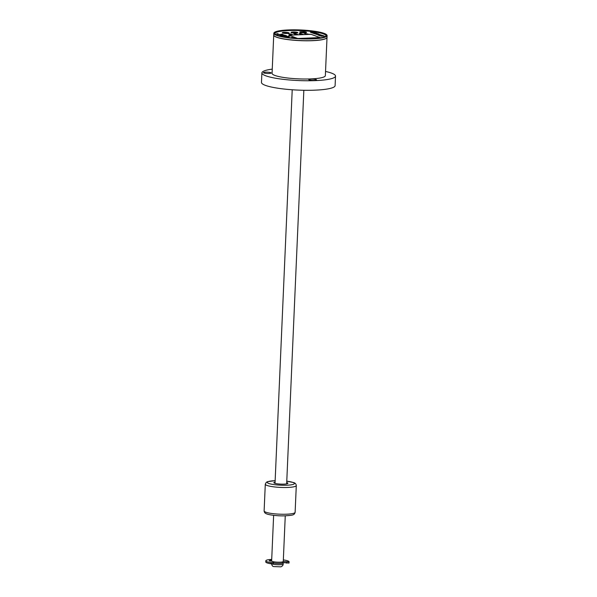 <?xml version="1.0" encoding="UTF-8"?>
<svg xmlns="http://www.w3.org/2000/svg" width="597" height="597" viewBox="0 0 597 597"><rect width="100%" height="100%" fill="white"/><g stroke="black" fill="none" stroke-linecap="round" stroke-linejoin="round"><path stroke-width="0.9" d="M273.739 35.044A26.671 4.395 -177.5 0 0 273.732 35.096A26.671 4.395 -177.5 0 0 312.171 40.7A26.671 4.395 2.5 0 0 327.022 37.417A26.671 4.395 2.5 0 0 327.022 37.372M327.022 37.417L325.35 75.647A26.671 4.395 2.5 0 1 310.5 78.923A26.671 4.395 -177.5 0 1 272.068 73.319L273.732 35.096M272.247 69.133A36.85 6.067 -177.5 0 0 261.896 72.871A36.85 6.067 -177.5 0 0 315.007 80.625A36.85 6.067 2.5 0 0 335.521 76.088A36.85 6.067 2.5 0 0 325.537 71.461M316.119 79.595A3.881 0.642 2.5 0 0 311.776 79.073A3.881 0.642 2.5 0 0 308.768 79.565A3.881 0.642 2.5 0 0 309.171 79.871A3.881 0.642 2.5 0 0 313.515 80.394A3.881 0.642 2.5 0 0 316.522 79.901A3.881 0.642 2.5 0 0 316.119 79.595M270.762 72.67A3.881 0.642 2.5 0 0 266.419 72.147A3.881 0.642 2.5 0 0 263.411 72.64A3.881 0.642 2.5 0 0 263.814 72.946A3.881 0.642 2.5 0 0 268.157 73.468A3.881 0.642 2.5 0 0 271.165 72.976A3.881 0.642 2.5 0 0 270.762 72.67M335.521 76.088L335.104 85.647A36.85 6.067 2.5 0 1 314.589 90.177A36.85 6.067 -177.5 0 1 261.479 82.431L261.896 72.871M323.186 35.917L321.104 35.678L323.186 35.969M321.067 36.089L319.955 35.768L321.186 36.193M301.149 31.686A3.395 0.56 2.5 0 0 299.776 32.171A3.395 0.56 2.5 0 0 300.082 32.342A3.395 0.56 2.5 0 0 304.627 32.79A3.395 0.56 2.5 0 0 306.462 32.462A3.395 0.56 2.5 0 0 306.164 32.104A3.395 0.56 2.5 0 0 302.575 31.648M306.403 32.507A3.298 0.545 2.5 0 0 306.074 32.201A3.298 0.545 2.5 0 0 302.888 31.768M295.94 33.126A3.395 0.56 2.5 0 0 297.776 32.798A3.395 0.56 2.5 0 0 297.478 32.447A3.395 0.56 2.5 0 0 293.403 31.984A3.395 0.56 2.5 0 0 291.09 32.507A3.395 0.56 2.5 0 0 291.396 32.678A3.395 0.56 2.5 0 0 295.94 33.126M297.716 32.842A3.298 0.545 2.5 0 0 297.388 32.544A3.298 0.545 2.5 0 0 295.276 32.171M284.411 32.298L284.194 32.85L287.65 33.253L286.366 32.768L287.232 32.731L284.411 32.298A3.395 0.56 2.5 0 0 282.403 32.85A3.395 0.56 2.5 0 0 282.709 33.022A3.395 0.56 2.5 0 0 287.247 33.469A3.395 0.56 2.5 0 0 289.09 33.141A3.395 0.56 2.5 0 0 288.791 32.783A3.395 0.56 2.5 0 0 284.575 32.328M289.023 33.186A3.298 0.545 2.5 0 0 288.702 32.88A3.298 0.545 2.5 0 0 285.321 32.439M274.127 35.798A26.574 4.38 2.5 0 0 274.172 35.842A26.574 4.38 2.5 0 0 276.575 37.186A26.574 4.38 2.5 0 0 312.127 40.686A26.574 4.38 2.5 0 0 326.522 38.133A26.574 4.38 2.5 0 0 326.566 38.089M274.269 32.514A26.671 4.395 2.5 0 0 274.217 32.559A26.671 4.395 2.5 0 0 273.814 33.275L273.739 34.999A26.671 4.395 2.5 0 0 274.083 35.745A26.671 4.395 2.5 0 0 276.493 37.096A26.671 4.395 2.5 0 0 312.171 40.603A26.671 4.395 2.5 0 0 326.619 38.044A26.671 4.395 2.5 0 0 327.022 37.327L327.096 35.604A26.671 4.395 2.5 0 0 326.76 34.857A26.671 4.395 2.5 0 0 326.708 34.805M312.209 38.775A26.574 4.38 2.5 0 0 326.663 34.76A26.574 4.38 2.5 0 0 324.268 33.417A26.574 4.38 2.5 0 0 296.709 29.85A26.574 4.38 2.5 0 0 274.322 32.477A26.574 4.38 2.5 0 0 276.657 35.275A26.574 4.38 2.5 0 0 312.209 38.775M273.814 33.275A26.671 4.395 2.5 0 0 276.568 35.372A26.671 4.395 2.5 0 0 312.246 38.887A26.671 4.395 2.5 0 0 327.096 35.604M282.515 35.656L281.568 35.663L282.515 35.656M326.081 35.701A25.701 4.231 2.5 0 0 323.462 33.925A25.701 4.231 2.5 0 0 295.403 30.454A25.701 4.231 2.5 0 0 274.814 33.469M300.03 34.126L302.783 34.141L300.03 34.126M305.239 33.925L308 33.939L305.239 33.925M289.605 34.536L292.358 34.544L289.605 34.536M294.814 34.328L297.575 34.342L294.814 34.328M297.567 38.432L288.881 35.148L310.873 34.238L320.149 37.574L298.269 38.477M306.074 33.372L304.537 33.163L306.074 33.372M304.119 33.186L304.843 33.38L304.119 33.253M301.298 33.559L299.761 33.35L301.298 33.559M299.097 33.551L300.007 33.574L299.097 33.551M294.776 33.783L295.985 33.768L294.776 33.783M293.784 33.589L294.515 33.783L293.784 33.656M289.941 33.977L291.142 33.954L289.941 33.977M288.702 33.954L289.612 33.977L288.702 33.954M317.059 33.342L314.477 33.798L318.425 33.857L316.597 33.454M314.007 32.201L310.328 32.201L314.007 32.201M318.701 33.969L315.97 34.335L320.126 34.514L316.671 34.41L318.701 33.969L315.865 34.275M315.253 32.671L311.365 32.604L315.253 32.671M315.634 32.932L311.977 32.835L315.462 33.066L313.731 33.492L316.313 33.089L312.253 32.932M314.335 33.104L312.597 33.059L314.335 33.104M320.074 35.253L318.917 35.365L320.074 35.253M321.552 35.044L317.91 35.074L321.552 35.044M321.962 35.357L320.955 35.141L321.962 35.357M324.313 36.089L322.649 35.462L319.291 35.589L321.417 36.201L324.313 36.089M282.56 34.23L280.717 34.253L282.56 34.23M281.5 34.551L282.777 34.536L281.5 34.551M282.441 34.813L283.493 34.805L282.441 34.85M282.933 35.089L284.172 35.066L282.933 35.089M283.165 35.178L284.441 35.163L283.165 35.178M283.881 35.447L285.709 35.41L283.881 35.447M284.97 35.857L286.799 35.827L284.97 35.857M286.03 35.917L286.761 36.059L286.045 35.954M286.478 36.32L287.709 36.395L286.478 36.357M287.5 36.469L288.224 36.611L287.515 36.507M287.381 36.768L289.209 36.73L287.381 36.768M276.538 33.76L277.724 33.656L276.538 33.76M277.441 33.805L278.098 33.925L277.456 33.835M277.336 34.066L278.903 34.223L277.336 34.066M277.53 34.357L279.478 34.447L277.53 34.357M279.456 34.559L280.105 34.678L279.448 34.641M279.351 34.82L280.702 34.895L279.351 34.82M280.202 35.148L281.187 35.089L280.202 35.148M280.762 35.357L281.948 35.253L280.762 35.357M281.359 35.581L282.471 35.559L281.359 35.581M282.732 35.798L283.388 35.917L282.732 35.88M284.232 36.357L284.814 36.499L284.269 36.32M284.791 36.574L285.448 36.693L284.806 36.604M284.687 36.835L286.06 36.924L284.687 36.835M286.038 37.178L285.53 37.044M287.299 37.372L286.329 37.283M288.747 35.865L290.62 36.044L288.747 35.865M289.224 36.245L288.575 36.178L289.224 36.245M294.284 37.38L292.948 37.432L294.284 37.454M292.657 37.447L291.321 37.499L292.657 37.521M319.962 35.671L322.537 35.574L323.693 36.007L321.193 36.104M320.634 35.693L321.544 36.036L320.477 35.798M321.246 35.73L321.843 35.954L321.149 35.827M282.627 34.805L282.135 34.701L282.62 34.842M278.418 34.469L279.284 34.425L278.344 34.365M279.471 34.589L279.956 34.678L279.463 34.648M280.56 35.044L280.06 35.036L280.56 35.007M282.747 35.827L283.239 35.917L282.747 35.88M287.164 37.395L286.485 37.305M277.441 35.245A25.701 4.231 2.5 0 0 306.209 38.723A25.701 4.231 2.5 0 0 326.134 35.469A25.701 4.231 2.5 0 0 323.484 33.447A25.701 4.231 2.5 0 0 294.717 29.969A25.701 4.231 2.5 0 0 274.784 33.223A25.701 4.231 2.5 0 0 277.441 35.245M299.903 34.059L302.754 34.186M305.119 33.857L307.962 33.984M289.478 34.469L292.329 34.589M294.694 34.268L297.537 34.387M310.873 34.238L320.052 37.618M310.865 34.335L288.97 35.201M284.359 32.447A3.298 0.545 2.5 0 0 282.463 32.895M294.679 32.126A3.298 0.545 2.5 0 0 291.149 32.559M301.261 31.79A3.298 0.545 2.5 0 0 299.836 32.223M316.873 33.559L314.365 33.753M318.194 33.865L317.059 33.439M313.768 32.208L310.559 32.29M319.895 34.522L316.671 34.41M314.91 32.641L311.485 32.648M315.462 33.066L313.529 33.417M316.253 33.133L315.626 33.029M313.731 33.186L312.865 33.163M319.902 35.283L318.955 35.417M321.32 35.059L319.261 34.872M319.619 35.007L318.141 35.156M320.858 35.402L320.298 35.096M321.731 35.372L321.186 35.23M324.081 36.096L322.649 35.559L319.514 35.678M323.693 36.007L321.246 36.193M321.313 36.051L320.626 35.79M321.611 35.962L321.238 35.827M323.104 35.984L322.731 35.745M322.723 35.798L322.044 35.857M302.992 32.104L303.492 32.104L302.992 32.119M301.567 32.171L304.388 32.701L304.612 32.051L301.149 31.656L302.44 32.141L301.567 32.171L304.388 32.604L304.612 32.051M301.149 31.656L302.201 32.148M286.09 32.745L285.202 32.775L286.082 32.813M286.597 32.85L287.232 32.731M284.194 32.85L287.65 33.253M293.284 32.156L293.582 32.634L292.023 32.201L293.523 32.768L294.09 32.745L293.702 32.208L296.56 32.648L295.06 32.089L295.858 32.544L293.791 32.134L293.284 32.156L293.5 32.604M294.679 32.104L295.314 32.439M293.784 32.32L296.56 32.648M292.023 32.201L294.09 32.745M273.635 515.33L271.642 560.964A5.821 0.955 2.5 0 0 272.247 561.419A5.821 0.955 2.5 0 0 278.762 562.21A5.821 0.955 2.5 0 0 283.269 561.471L285.262 515.838M273.598 561.77L273.545 562.904A5.336 0.881 2.5 0 0 279.366 563.359A5.336 0.881 2.5 0 0 282.732 562.695L282.769 561.829M273.501 563.008A5.821 0.955 2.5 0 0 279.739 563.434A5.821 0.955 2.5 0 0 283.217 562.71A5.821 0.955 2.5 0 0 283.194 562.628M271.68 560.202L270.799 560.232A8.246 1.358 2.5 0 0 269.217 560.926L271.769 561.173M273.59 561.77L273.277 562.546L271.001 562.635A11.634 1.918 -177.5 0 1 267.031 561.717A11.634 1.918 -177.5 0 1 265.829 560.807A11.634 1.918 -177.5 0 1 271.71 559.396M283.336 559.904A11.634 1.918 -177.5 0 1 287.881 560.904A11.634 1.918 -177.5 0 1 289.082 561.822A11.634 1.918 -177.5 0 1 289.052 561.926L283.269 561.486M273.545 562.904L273.225 563.695L270.948 563.777A11.634 1.918 -177.5 0 1 266.978 562.867A11.634 1.918 -177.5 0 1 265.777 561.949L265.829 560.807M289.082 561.822L289.03 562.964A11.634 1.918 -177.5 0 1 289.008 563.075L282.739 562.553M286.717 482.555A7.03 1.157 -177.5 0 1 287.172 482.704A7.03 1.157 -177.5 0 1 287.896 483.257A7.03 1.157 -177.5 0 1 282.448 484.152A7.03 1.157 -177.5 0 1 274.575 483.197A7.03 1.157 -177.5 0 1 273.851 482.645A7.03 1.157 -177.5 0 1 275.09 482.048M271.531 563.493C271.822 565.419 272.545 566.441 273.717 566.575L280.874 566.837C282.463 566.143 283.224 565.195 283.157 564.001A5.821 0.955 -177.5 0 1 278.65 564.74A5.821 0.955 -177.5 0 1 272.135 563.949A5.821 0.955 -177.5 0 1 271.919 563.859M271.001 562.635L270.948 563.777M286.776 562.016L286.724 563.165M289.052 561.926L289.008 563.075M273.277 562.546L273.225 563.695M270.799 560.232L270.754 561.15M275.15 480.682A13.574 2.239 2.5 0 0 268.71 483.428A13.574 2.239 2.5 0 0 286.881 485.212A13.574 2.239 2.5 0 0 293.037 482.48A13.574 2.239 2.5 0 0 286.776 481.189M275.15 480.645L267.553 481.667L266.232 482.383L265.292 484.189A15.515 2.552 2.5 0 0 266.889 485.406A15.515 2.552 2.5 0 0 284.262 487.503A15.515 2.552 2.5 0 0 296.291 485.54C296.105 483.995 295.216 483.003 293.634 482.577L286.776 481.16M296.291 485.54L295.127 512.301A15.515 2.552 -177.5 0 1 283.09 514.263A15.515 2.552 -177.5 0 1 265.725 512.166A15.515 2.552 -177.5 0 1 264.12 510.942L265.292 484.189M275.03 483.346L292.217 89.774M286.657 483.854L303.843 90.281M283.157 564.001L283.217 562.71M295.127 512.301C294.194 515.271 293.067 515.226 284.56 515.853C277.56 516.092 268.635 514.86 266.777 513.913C265.18 513.472 264.299 512.48 264.12 510.942"/></g></svg>
